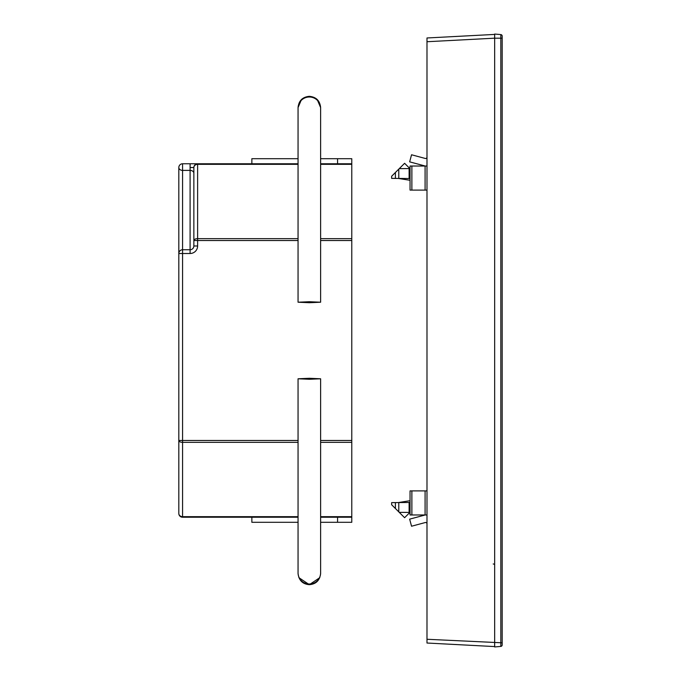 <?xml version="1.0" encoding="UTF-8"?>
<svg xmlns="http://www.w3.org/2000/svg" width="681" height="681" viewBox="0 0 681 681"><rect width="100%" height="100%" fill="white"/><g stroke="black" fill="none" stroke-linecap="round" stroke-linejoin="round"><path stroke-width="1.02" d="M494.661 34.425L426.987 37.974L426.987 41.728L494.661 38.179L494.661 34.05L500.816 34.586L500.816 646.414L494.661 646.95L494.661 38.187L502.186 38.187L502.186 644.916L502.186 642.813L426.987 639.272L426.987 41.728M426.987 639.272L426.987 643.026L494.661 646.575M500.816 34.586A1.507 1.507 0 0 1 502.186 36.084L502.186 38.187M502.186 644.916A1.507 1.507 0 0 1 500.816 646.414A1.507 1.507 0 0 0 502.186 644.916M391.635 178.371L391.635 176.26L395.397 172.497L395.397 178.405L391.635 178.371L410.047 178.533L409.111 178.524L409.111 168.573L410.047 168.565L399.236 168.658L404.608 163.295L409.885 168.573M398.257 178.431L410.047 180.295M394.554 173.34L398.785 169.118L398.785 178.431M398.785 169.118L399.236 168.658M394.554 507.66L391.635 504.74L395.397 508.503L395.397 502.595L391.635 502.629L410.047 502.467L409.111 502.476L409.111 512.427L410.047 512.435L399.236 512.342L404.608 517.705L409.885 512.427M391.635 502.629L394.554 502.604L391.635 502.629L391.635 504.74L399.236 512.342M398.257 502.569L410.047 500.705M398.785 511.882L398.785 502.569M425.216 166.028L409.647 161.857L411.545 154.774L425.276 158.46A1.353 1.353 0 0 0 426.987 157.149M425.089 190.093L425.089 166.028L410.047 166.028L410.047 190.093L426.987 190.093M425.089 166.028L426.987 166.028M411.877 166.028L411.877 190.093M411.877 490.907L411.877 514.972L410.047 514.972L410.047 490.907L426.987 490.907M411.877 514.972L426.987 514.972M426.987 523.851A1.353 1.353 0 0 0 425.276 522.54L411.545 526.226L409.647 519.143L425.216 514.972M316.29 98.719L317.193 99.503L320.623 107.598L320.623 158.699L351.779 158.699L351.779 522.301L320.623 522.301L320.623 573.555M351.779 517.228L320.623 517.228M298.057 517.228L182.576 517.228L182.576 442.335A3.763 1.856 180 0 1 178.814 440.479L178.814 253.502L182.576 253.502L182.576 440.479L178.814 440.479L178.814 513.465A3.763 3.763 0 0 0 182.576 517.228A3.763 3.763 0 0 1 178.814 513.465A3.763 3.201 180 0 0 182.576 516.666L298.057 516.666M298.057 522.301L298.057 535.3L298.057 522.301L251.859 522.301L251.859 517.228M178.814 240.521L178.814 253.502A3.763 3.763 180 0 1 182.576 249.74A3.763 3.763 0 0 0 178.814 253.502A3.763 3.763 180 0 1 182.576 249.74L190.093 249.74L190.093 170.386A3.763 2.852 0 0 1 193.855 173.238M298.057 240.521L197.618 240.521L197.618 245.986A7.517 7.517 0 0 1 190.093 253.502L182.576 253.502L182.576 163.772A3.763 3.763 0 0 0 178.814 167.535L178.814 253.502M197.618 245.986L193.855 245.986L193.855 240.521L197.618 240.521L197.618 163.772L190.093 163.772L298.057 163.772M320.623 163.772L351.779 163.772M182.576 163.772L190.093 163.772L190.093 170.386L182.576 170.386A3.763 2.852 180 0 1 178.814 167.535M251.859 163.772L251.859 158.699L298.057 158.699L298.057 145.7L298.057 158.699M298.057 238.665L197.618 238.665A3.763 1.856 0 0 0 193.855 240.521L193.855 167.535A3.763 3.763 0 0 1 197.618 163.772A3.763 3.763 0 0 0 193.855 167.535L190.093 167.535M190.093 249.74A3.763 3.763 0 0 0 193.855 245.986A3.763 3.763 0 0 1 190.093 249.74L190.093 253.502M309.344 378.278L298.057 378.781L309.344 379.274L320.623 378.781L309.344 378.278M309.344 301.726L320.623 302.219L309.344 302.722L298.057 302.219L309.344 301.726M493.197 563.979A1.507 1.03 180 0 1 494.44 564.464M425.089 514.972L425.089 490.907M337.58 517.228L337.572 522.301M337.572 158.699L337.58 163.772M193.855 167.535A3.763 3.201 0 0 1 197.618 164.334L298.057 164.334M320.623 164.334L351.779 164.334M320.623 238.665L351.779 238.665M351.779 240.521L320.623 240.521M298.057 442.335L182.576 442.335L182.576 440.479L298.057 440.479M320.623 440.479L351.779 440.479M351.779 442.335L320.623 442.335M320.623 516.666L351.779 516.666M320.623 572.772A11.279 11.126 180 0 1 309.344 583.992A11.279 11.126 180 0 1 298.057 572.781M320.623 108.228A11.279 11.126 180 0 0 309.344 97.008A11.279 11.126 180 0 0 298.057 108.219M494.661 566.183L494.661 565.009M298.891 577.658L309.344 584.681L319.789 577.658M298.065 573.13L298.057 573.555M320.623 572.866L320.623 573.402C319.823 580.374 316.069 584.136 309.344 584.681C302.611 584.136 298.857 580.374 298.057 573.402L298.057 535.3M298.057 378.781L298.057 572.874M320.623 378.781L320.623 572.874M320.615 107.87L320.623 107.598C319.951 100.745 316.188 96.991 309.344 96.319C302.492 96.991 298.729 100.745 298.057 107.598L301.487 99.503L302.39 98.719M320.623 108.134L320.623 107.598M320.623 302.219L320.623 108.126M298.057 302.219L298.057 108.126M298.057 145.7L298.065 107.87"/></g></svg>
